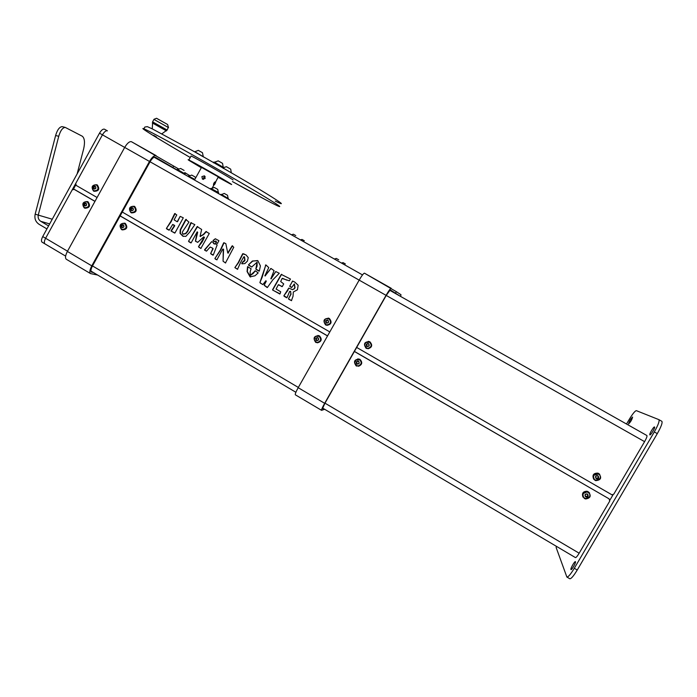 <?xml version="1.0" encoding="UTF-8"?>
<svg xmlns="http://www.w3.org/2000/svg" width="697" height="697" viewBox="0 0 697 697"><rect width="100%" height="100%" fill="white"/><g stroke="black" fill="none" stroke-linecap="round" stroke-linejoin="round"><path stroke-width="1.05" d="M153.697 135.349L156.494 137.013L153.697 135.349M213.892 162.087L223.676 167.681L223.24 168.456M194.088 151.476L203.698 157.069M214.615 162.244L223.127 167.219M218.178 160.85L222.517 163.325M194.768 151.702L203.149 156.616M198.27 150.343L202.487 152.713L203.228 156.459M223.397 168.177L231.273 172.795M226.42 166.705L230.629 169.101M213.787 183.416L213.5 185.498L214.432 184.609M205.162 176.568L203.576 177.639L203.437 179.434M205.153 178.449L202.478 179.173L201.895 176.611L204.474 175.836L205.153 178.449M191.945 162.052L195.996 164.361L191.945 162.052M220.13 178.258L224.138 180.532L220.13 178.258M211.696 172.778L215.826 175.121L211.696 172.778M201.32 167.733L189.227 160.528C187.859 159.648 187.737 159.474 188.861 160.005C193.322 162.044 226.272 180.802 230.855 183.921C231.944 184.627 231.962 184.731 230.916 184.235L218.187 177.334M215.765 181.69L218.309 176.864L201.503 167.411M215.364 182.117L214.136 184.409L215.286 182.083M190.943 156.25L191.083 155.997C195.596 157.949 228.538 176.733 233.077 179.939M42.369 242.303L42.108 242.199C41.071 241.31 41.28 239.437 42.726 236.562L99.505 133.171C101.344 130.121 102.999 128.797 104.463 129.189L107.39 130.844M94.958 201.389L74.1 189.323L72.174 189.915L45.61 238.261C44.164 241.136 43.955 243.018 44.983 243.898C43.955 243.018 44.164 241.136 45.61 238.261L102.442 134.826C104.28 131.785 105.927 130.452 107.382 130.836C105.927 130.452 104.28 131.785 102.442 134.826L75.729 183.45L76.226 185.446L97.101 197.504M44.983 243.898L65.623 256.104M107.416 130.853L104.463 129.189M48.572 225.915L40.748 221.315C38.562 219.834 37.734 217.717 38.283 214.981L58.748 136.29C60.412 130.679 62.556 127.708 65.196 127.385L82.29 136.22C84.616 138.18 85.078 142.38 83.675 148.801L77.132 173.91M46.926 228.912L39.102 224.312C35.608 221.925 34.292 218.553 35.164 214.179L55.621 135.523C57.276 129.912 59.437 126.95 62.094 126.627L62.957 126.845M94.992 201.328L74.553 189.506M327.529 335.937L120.119 215.948M327.564 335.876L120.154 215.878M189.689 175.609L184.775 172.586M90.505 273.572L66.328 259.267C64.978 258.09 65.335 255.485 67.382 251.443L124.685 147.424C127.272 143.138 129.529 141.238 131.472 141.718L178.563 168.909M155.265 157.2L172.847 167.498L162.018 161.382L172.847 167.498L173.666 166.017L172.847 167.498L176.925 169.876M184.731 174.45L188.12 176.437M154.952 157.496L154.377 157.156M154.49 157.13L155.039 157.435L154.49 157.13M131.472 141.718L156.119 155.623C154.281 155.204 152.068 157.147 149.48 161.451L91.795 265.853C89.721 269.905 89.312 272.483 90.558 273.607L97.641 275.036M155.292 157.208L155.257 157.191C153.819 156.86 152.085 158.393 150.055 161.774L92.457 265.993C90.828 269.173 90.505 271.203 91.481 272.083L91.237 271.882M93.346 272.501L91.743 272.178M154.83 157.635L161.887 161.617M166.931 164.475L161.974 161.669M155.17 157.409L156.729 158.707M400.583 296.425L401.01 294.761L396.358 291.686L395.487 293.219L400.034 296.112M389.884 290.048L395.487 293.219L389.884 290.048M321.587 410.341L295.345 394.807C294.97 394.188 295.911 391.819 298.185 387.698L359.164 280.124C361.795 275.62 363.555 273.311 364.435 273.172L391.148 288.244C390.398 288.453 388.699 290.823 386.06 295.345L324.663 403.319C322.363 407.457 321.343 409.792 321.605 410.35L324.636 409.27M364.453 273.18L396.358 291.686L395.487 293.219L390.233 289.865L386.234 295.441L324.941 403.232L322.484 408.651M323.33 408.494L322.641 408.747M649.883 434.884C650.676 435.547 655.52 427.331 654.544 426.982L654.527 426.973C653.699 426.364 648.907 434.51 649.874 434.876L649.883 434.884M628.572 423.95C630.593 422.042 631.944 419.742 632.615 417.059L632.606 417.059C630.576 418.984 629.234 421.276 628.563 423.942L628.572 423.95M570.913 569.501L570.982 569.588C571.653 570.338 576.079 562.592 575.487 561.704L575.426 561.625C574.746 560.893 570.355 568.56 570.913 569.501M609.936 500.071L613.046 494.774M556.284 546.265L556.189 547.65L566.861 577.011C568.16 577.221 570.643 574.311 574.302 568.282L654.3 431.94C658.142 425.109 659.684 421.014 658.909 419.655L636.352 410.646C635.019 410.855 632.58 413.896 629.034 419.751L626.533 424.029M566.905 577.038L569.763 578.745C571.087 578.954 573.579 576.053 577.238 570.024L657.297 433.63C661.148 426.791 662.673 422.687 661.871 421.319L658.926 419.672M73.438 189.148L75.738 184.958M171.07 230.698L171.514 231.265L171.07 230.698L174.355 225.706L172.682 224.451L169.336 230.071L166.383 228.494L170.782 221.541L174.659 213.587L176.777 214.929L174.111 219.851L177.204 221.759L180.148 216.384L183.294 217.795L174.973 232.946L171.157 231.125M175.243 213.578L174.659 213.587M185.768 219.442L188.974 222.099L182.875 231.177L182.239 232.711L182.797 234.009L185.524 233.504L187.493 231.116L190.795 222.761L194.838 224.617L189.645 232.206L185.838 236.379L182.858 236.187L180.035 233.329L180.244 229.722L185.768 219.442L186.326 219.416M197.155 226.586L201.66 229.47L200.056 236.344L203.289 234.48L205.937 231.57L209.283 233.478L200.849 248.437L198.506 246.686L204.16 237.207L203.698 236.867L197.817 242.277L195.413 241.197L197.207 231.822L191.152 242.817L188.512 241.267L197.155 226.586L197.713 226.569M212.69 248.202L210.172 247.034L206.626 251.042L204.639 250.206L211.635 241.685L213.421 242.469L213.465 243.514L214.493 244.011L215.094 243.427L217.168 244.917L213.282 254.997L210.625 253.56L212.829 248.594M216.14 241.136L216.323 241.554L215.73 241.005L214.493 241.685L213.082 240.404L215.39 238.783L218.91 240.683L217.447 243.384L215.835 242.46L216.018 241.432M223.345 249.073L222.726 249.117L216.872 259.842L214.876 258.57L220.365 249.996L223.676 242.817L225.811 243.584L227.771 253.011L232.084 245.91L233.783 247.226L225.462 262.969L223.075 261.209L223.275 249.221M232.632 245.832L232.084 245.91M244.368 256.784L243.767 256.827L240.587 262.473L237.503 269.286L234.854 267.631L238.208 262.673L242.626 253.821L246.006 254.902L248.245 257.629L247.418 261.148L244.891 263.562L241.876 263.841L242.408 262.246L244.699 260.147L244.229 256.749M262.699 284.55L259.903 282.599L265.879 264.904L268.763 267.596L264.851 275.855L270.994 268.467L274.069 270.628L270.819 278.783L275.777 271.551L279.279 273.268L272.832 279.828L267.439 287.425L264.189 285.151L265.914 280.725L262.839 284.594M265.966 264.973L265.452 265.087M272.571 289.682L272.928 290.17L272.571 289.682L281.257 274.409L290.492 279.044L289.351 280.778L282.093 278.469L280.691 281.544L283.723 283.914L282.302 286.519L278.277 284.812L276.09 289.063L280.691 291.764L280.055 293.846L272.684 290.1M294.282 283.967L291.79 287.364L289.717 286.179L292.635 281.074L294.84 282.137L298.15 285.247L297.462 289.769L293.298 292.008L293.054 296.19L291.442 300.642L288.462 298.769L290.832 294.108L290.632 291.363L289.647 291.381L287.016 297.628L283.862 295.798L288.758 288.105L292.592 289.673L293.925 288.889L294.814 287.687L294.212 283.967M283.862 295.798L287.713 290.597L288.758 288.105M255.311 270.819L258.195 272.884L254.98 275.794L250.04 276.805L247.069 271.525L247.54 266.768L251.094 268.702L250.171 271.795L250.214 275.437L255.311 270.819M251.695 266.986L248.524 264.799L252.419 261.009L257.855 260.73L260.417 265.879L259.336 271.002L255.843 269.068L257.132 262.177L251.713 266.995M251.861 267.029L248.62 265.226M214.641 241.72L213.116 240.901M204.552 249.761L211.635 241.685M329.803 331.92L122.271 212.045M288.462 298.769L291.058 294.178L290.466 291.285M291.599 300.668L288.802 299.292M292.792 281.135L292.261 281.213M289.717 286.179L292.479 281.292M291.546 287.512L290.057 286.659M292.296 289.63L294.151 288.959L295.031 287.756L294.439 284.045M286.781 297.811L284.176 296.312M255.407 270.872L254.91 270.915M250.319 275.472L253.133 273.546L255.18 271.011M248.071 266.663L247.54 266.768M250.58 277.005L247.339 271.612L247.81 266.864M255.843 269.068L257.071 266.219L257.132 262.177M259.092 271.177L256.235 269.539M248.524 264.799L252.689 261.114L257.481 260.556M242.643 262.089L243.88 261.68L244.978 260.251L244.508 256.862M242.922 262.185L242.408 262.246M241.754 263.422L242.687 262.342M242.965 253.664L244.63 254.231M243.244 253.778L242.626 253.821M234.854 267.631L238.487 262.769L242.905 253.926M235.142 267.726L237.642 269.312M215.721 242.068L216.323 241.554M217.595 243.419L216.148 242.582M215.626 238.888L215.103 238.818M213.082 240.404L215.408 238.94M213.395 240.535L213.43 241.023M214.885 243.863L215.382 243.593M215.199 243.985L214.537 244.028M206.434 251.155L204.953 250.319M212.698 248.202L210.172 247.034M210.625 253.56L213.143 248.716M213.047 255.198L211.06 254.048M286.885 280.177L282.494 278.312M281.771 274.339L281.257 274.409M272.815 289.752L281.492 274.496M279.819 294.021L272.928 290.17M282.067 286.676L278.669 284.672M271.185 278.695L275.777 271.551M271.429 278.783L270.898 278.809M271.098 268.528L270.619 268.554M265.226 275.759L270.863 268.65M265.479 275.846L264.93 275.881M259.903 282.599L262.255 276.97L265.705 265.182M262.891 284.585L260.286 283.069M264.189 285.151L266.289 281.196M267.23 287.573L264.538 285.604M228.146 252.924L232.371 246.032M228.433 253.037L227.832 253.037M224.277 242.783L223.676 242.817M214.876 258.57L220.661 250.11L223.981 242.939M217.002 259.859L215.312 259.11M223.075 261.209L223.571 249.334M225.636 262.987L223.51 261.575M177.596 221.62L180.148 216.384M166.383 228.494L171.14 221.69L175.008 213.744M169.101 230.228L166.853 229.052M172.987 224.573L174.599 225.419M171.427 230.838L174.703 225.845M174.747 233.103L171.514 231.265M183.416 236.414L180.384 233.46L180.593 229.862L186.108 219.59M191.483 222.691L190.795 222.761M183.267 234.209L185.864 233.643L187.833 231.247L191.126 222.901M198.506 246.686L202.156 241.99L204.482 237.337M201.015 248.463L198.906 247.269M206.512 231.561L205.937 231.57M200.266 236.361L203.602 234.61L206.26 231.709M200.597 236.492L200.109 236.361M188.512 241.267L197.486 226.725M190.952 242.948L188.957 241.798M195.596 240.996L197.669 232.293M197.643 242.356L195.744 241.328M646.903 435.529L389.667 290.257L646.903 435.529C647.278 436.217 646.502 438.256 644.594 441.654L613.83 494.103L611.983 494.835L356.672 347.437M354.372 351.471L609.1 498.843L609.736 501.082L579.163 553.209C577.334 556.215 576.097 557.678 575.443 557.591L322.589 408.059M354.416 351.41L609.1 498.843M94.078 191.3C98.878 191.187 99.967 189.079 97.327 184.984L96.831 184.749C92.004 184.836 90.915 186.944 93.546 191.065L93.729 191.161C98.538 191.048 99.619 188.939 96.979 184.836L96.831 184.749M84.982 208.229C89.669 207.924 90.688 205.798 88.049 201.834L87.465 201.581C82.699 201.747 81.636 203.855 84.267 207.924L84.52 208.054C89.268 207.872 90.331 205.746 87.691 201.703L87.465 201.581M122.323 229.905C127.002 229.522 128.004 227.37 125.329 223.432L124.615 223.127M125.007 223.319L124.763 223.197C119.945 223.354 118.873 225.488 121.539 229.574L121.818 229.722C126.619 229.531 127.682 227.396 125.007 223.319M131.541 212.899C136.342 212.681 137.396 210.538 134.713 206.495L134.164 206.242M134.399 206.364L134.242 206.277C129.363 206.356 128.257 208.473 130.931 212.629L131.123 212.733C135.985 212.62 137.074 210.494 134.399 206.364M317.423 342.828C321.622 341.6 322.31 339.291 319.479 335.919L317.91 335.44M319.331 335.902L318.938 335.71C313.885 335.928 312.805 338.132 315.68 342.34L316.124 342.558C321.143 342.288 322.214 340.075 319.331 335.902M326.893 325.36C331.415 324.419 332.234 322.127 329.367 318.485L328.209 318.067M329.219 318.459L328.967 318.329C323.817 318.416 322.685 320.603 325.569 324.907L325.874 325.063C330.988 324.924 332.112 322.72 329.219 318.459M358.511 366.291C362.24 364.662 362.71 362.353 359.931 359.347L357.779 358.859M359.818 359.356L359.382 359.138C354.294 359.382 353.205 361.612 356.132 365.829L356.62 366.064C361.682 365.768 362.745 363.529 359.818 359.356M367.972 348.788C372.128 347.454 372.773 345.128 369.907 341.818L368.295 341.33M369.802 341.809L369.515 341.661C364.322 341.757 363.181 343.969 366.117 348.291L366.456 348.465C371.623 348.308 372.738 346.095 369.802 341.809M589.54 492.884L587.144 491.246C583.014 491.333 581.638 493.302 583.014 497.153M588.329 491.821L587.249 491.385C582.195 492.091 581.254 494.469 584.417 498.503L585.646 498.974C590.594 498.155 591.492 495.767 588.329 491.821M599.734 474.3L597.991 473.141C593.4 473.054 591.988 475.11 593.757 479.292M598.819 473.585L598.104 473.254C592.79 473.655 591.718 475.99 594.907 480.268L595.761 480.642C600.988 480.12 602.008 477.767 598.819 473.585M188.408 176.019L194.742 179.573M220.897 194.358L228.468 198.645L228.224 199.081M176.829 170.059L177.186 169.406L179.791 170.861L185.053 173.884L184.705 174.503M210.485 189.061L210.843 188.408L213.587 189.941L218.692 192.877L218.344 193.505M291.538 234.784L296.199 237.468M291.546 234.776L293.376 234.209L295.763 235.569M300.451 239.873L302.019 239.454L304.31 240.744M343.063 262.621L345.355 263.919M334.412 259.057L339.117 261.715M334.447 259.005L336.276 258.43L338.698 259.798M211.339 188.687L218.318 192.407M214.293 187.449L217.743 189.401L218.318 192.389M221.472 194.446L227.997 198.366M224.225 193.417L227.527 195.282L228.102 198.183M177.683 169.676L184.566 173.588M180.628 168.456L184.104 170.425M188.896 176.271L194.838 179.399M191.727 175.086L195.021 176.942L195.552 178.118M94.06 190.821C98.181 190.56 99.079 188.695 96.761 185.219L94.966 184.827L92.614 186.439L92.64 189.619L93.834 190.725C95.437 191.335 96.744 190.9 97.746 189.392C98.504 187.65 98.146 186.247 96.683 185.184L96.552 185.114M92.675 186.517L92.309 187.737M93.259 186.909C93.145 189.157 93.999 189.645 95.829 188.39C95.933 186.143 95.08 185.646 93.259 186.909M94.548 186.282L95.681 186.935L95.672 188.295L94.531 189.018L93.398 188.364L93.407 186.996L94.548 186.282M93.86 188.547L93.86 187.868L94.426 188.878L93.398 188.364M93.868 187.188L94.435 186.831L93.86 187.868L93.407 186.996M95.228 186.674L94.435 186.831L94.949 186.508M84.903 207.741C88.937 207.357 89.791 205.476 87.474 202.095L85.609 201.703L83.335 203.297L83.405 206.547L84.616 207.619C86.201 208.194 87.482 207.741 88.458 206.268C89.207 204.526 88.859 203.123 87.395 202.06L87.195 201.956M85.609 201.703L83.396 203.402L83.048 204.456M83.954 203.803C83.849 206.051 84.703 206.547 86.524 205.284C86.628 203.045 85.775 202.548 83.954 203.803M85.243 203.175L86.376 203.829L86.367 205.197L85.234 205.911L84.102 205.258L84.11 203.89L85.243 203.175M84.572 205.423L84.572 204.744L85.139 205.754L84.102 205.258M84.581 204.064L85.147 203.707L84.572 204.744L84.11 203.89M85.87 203.541L85.147 203.707L85.635 203.402M122.254 229.418C126.288 228.982 127.133 227.083 124.789 223.711L122.768 223.345L120.598 224.922L120.625 228.102L121.923 229.287C123.517 229.853 124.807 229.4 125.791 227.928C126.549 226.177 126.192 224.765 124.711 223.685L124.493 223.571M122.768 223.345L120.677 225.018L120.276 226.682M121.295 225.462C121.191 227.727 122.053 228.233 123.9 226.969C124.005 224.713 123.134 224.207 121.295 225.462M122.602 224.843L123.744 225.506L123.744 226.882L122.594 227.597L121.444 226.934L121.452 225.558L122.602 224.843M121.879 227.074L121.879 226.386L122.445 227.405L121.444 226.934M121.879 225.706L122.454 225.349L121.879 226.386L121.452 225.558M123.186 225.183L122.454 225.349L122.942 225.044M131.498 212.411C135.636 212.106 136.534 210.224 134.181 206.756L132.238 206.373L129.99 207.967L129.964 211.078L131.236 212.297C132.866 212.916 134.181 212.472 135.192 210.964C135.959 209.213 135.593 207.793 134.103 206.721L133.963 206.643M130.043 208.037L129.659 209.78M130.705 208.481C130.6 210.747 131.463 211.243 133.31 209.98C133.415 207.715 132.552 207.218 130.705 208.481M132.012 207.854L133.162 208.516L133.153 209.893L132.003 210.607L130.853 209.945L130.862 208.569L132.012 207.854M131.271 210.111L131.271 209.431L131.846 210.442L130.853 209.945M131.28 208.743L131.855 208.386L131.271 209.431L130.862 208.569M132.657 208.229L131.855 208.386L132.369 208.063M318.407 339.814L317.187 340.528L315.959 339.822L315.959 338.393L317.179 337.67L318.398 338.376L318.407 339.787M317.274 340.476L316.778 340.188L317.501 340.345M317.335 342.358C320.986 341.251 321.57 339.239 319.104 336.303L315.793 336.355L314.695 337.514L314.347 339.857L316.255 342.122C317.919 342.663 319.252 342.201 320.245 340.728C321.047 338.925 320.655 337.453 319.06 336.303L318.721 336.128M314.722 337.531L314.303 339.117M315.793 338.298C315.689 340.641 316.621 341.182 318.573 339.909C318.668 337.557 317.745 337.017 315.793 338.298M316.168 339.831L316.168 339.117L316.778 340.188L315.959 339.822M316.168 338.402L316.769 338.045L316.168 339.117L315.959 338.393M317.553 337.888L316.769 338.045L317.292 337.74M328.296 322.345L327.093 323.06L325.865 322.354L325.865 320.916L327.085 320.193L328.313 320.908L328.313 322.336M327.154 323.016L326.675 322.737L327.363 322.894M326.858 324.88C330.796 324.027 331.502 322.023 328.993 318.86L325.769 318.86L324.575 320.071L324.201 322.275L326.022 324.628C327.729 325.246 329.106 324.793 330.143 323.277C330.944 321.474 330.544 319.993 328.958 318.851L328.731 318.738M324.602 320.097L324.183 321.596M325.691 320.82C325.595 323.173 326.527 323.713 328.479 322.432C328.583 320.08 327.651 319.548 325.691 320.82M326.057 322.38L326.057 321.665L326.675 322.737L325.865 322.354M326.057 320.96L326.666 320.594L326.057 321.665L325.865 320.916M327.52 320.446L326.666 320.594L327.215 320.272M357.822 364L357.265 363.677L358.136 363.817M358.363 365.838C361.604 364.4 362.013 362.37 359.582 359.757L355.792 360.149L355.13 360.959L354.712 362.849L356.759 365.629C358.441 366.152 359.774 365.69 360.758 364.226C361.569 362.414 361.168 360.924 359.556 359.765L359.173 359.574M355.148 360.976L354.773 362.083M356.315 361.795C356.219 364.165 357.16 364.705 359.138 363.433C359.234 361.063 358.293 360.523 356.315 361.795M357.718 361.177L358.964 361.891L358.964 363.337L357.735 364.052L356.489 363.337L356.489 361.9L357.718 361.177M356.646 363.32L356.646 362.597L357.265 363.677L356.489 363.337M356.646 361.882L357.265 361.525L356.646 362.597L356.489 361.9M358.049 361.368L357.265 361.525L357.788 361.212M367.798 346.444L367.258 346.13L368.086 346.278M367.894 348.317C371.518 347.141 372.076 345.102 369.576 342.218L365.855 342.532L365.106 343.429L364.679 345.137L366.613 348.038C368.338 348.639 369.715 348.186 370.752 346.679C371.562 344.858 371.161 343.368 369.549 342.21L369.297 342.079M365.855 342.532L364.766 344.423M366.317 344.231C366.221 346.592 367.162 347.141 369.14 345.86C369.236 343.49 368.295 342.941 366.317 344.231M367.72 343.604L368.966 344.318L368.974 345.756L367.737 346.479L366.491 345.764L366.483 344.327L367.72 343.604M366.639 345.773L366.631 345.05L367.258 346.13L366.491 345.764M366.631 344.335L367.249 343.969L366.631 345.05L366.483 344.327M368.112 343.83L367.249 343.969L367.807 343.647M587.771 494.652L587.789 496.046L586.465 496.778L585.794 496.386L587.127 496.412L587.78 495.297L587.484 494.487M589.209 493.258L587.153 491.89L583.354 493.432C582.509 495.314 582.945 496.874 584.687 498.12L585.75 498.529L589.435 496.961C590.289 495.079 589.845 493.52 588.111 492.274L587.127 491.855C583.546 491.925 582.326 493.633 583.485 496.996M585.053 494.574C584.966 497.039 585.985 497.632 588.102 496.342C588.19 493.868 587.17 493.284 585.053 494.574M586.56 493.955L587.902 494.731L587.919 496.238L586.595 496.961L585.253 496.186L585.236 494.678L586.56 493.955M585.253 495.802L585.794 496.386L585.253 496.072M598.27 476.373L598.287 477.793L596.963 478.525L596.292 478.142L597.625 478.159L598.279 477.044L597.939 476.182M599.446 474.701L597.939 473.716C593.949 473.638 592.703 475.424 594.21 479.074M593.844 475.206C592.99 477.079 593.435 478.647 595.177 479.884L595.918 480.207L599.934 478.717C600.788 476.835 600.344 475.276 598.601 474.03L593.844 475.206M595.56 476.304C595.482 478.778 596.493 479.362 598.618 478.064C598.697 475.598 597.686 475.006 595.56 476.304M597.068 475.685L598.418 476.452L598.435 477.959L597.102 478.691L595.761 477.915L595.743 476.408L597.068 475.685M595.761 477.584L596.292 478.142L595.761 477.837M213.596 183.816L213.491 184.548M214.188 184.81L213.5 184.757L214.397 182.239M214.571 182.37C213.343 184.783 213.43 185.367 214.85 184.121C216.087 181.708 215.992 181.124 214.571 182.37M214.885 182.414L215.382 182.692M214.188 183.503L214.807 183.851M167.158 130.078L168.256 127.446L153.941 119.405M161.826 133.833L166.147 130.714L152.329 122.951M152.582 121.853L166.897 129.895L166.417 130.905M157.182 118.69L167.472 124.423M266.576 200.292L232.415 181.551C264.18 199.368 286.38 210.956 277.937 205.075C270.087 199.525 228.189 174.869 190.56 153.784C160.876 137.152 141.447 126.967 143.103 128.779C144.662 130.539 164.832 142.772 190.246 157.505C163.046 141.779 142.162 128.928 142.868 128.544C143.556 129.041 144.201 128.544 144.784 127.054L147.328 126.645L152.512 128.989L192.32 150.561C218.771 165.363 249.082 182.989 265.958 193.33C282.686 203.672 285.787 206.26 275.263 201.102M42.726 236.562L67.522 251.19M149.48 161.451L99.505 133.171M58.748 136.29L55.621 135.523M52.249 219.215L35.164 214.179M49.679 223.911L40.748 221.315M92.492 265.932L298.333 387.436M67.382 251.443L91.795 265.853M386.06 295.345L150.055 161.774M298.185 387.698L324.663 403.319M574.302 568.282L577.238 570.024M654.3 431.94L657.297 433.63M154.133 157.243L362.51 274.923L154.133 157.243M644.594 441.654L386.234 295.441M324.976 403.162L579.163 553.209M152.26 128.867L152.652 121.74L154.011 119.274L156.546 118.263L167.602 124.502L168.508 127.629M213.482 162.819L213.935 162.009M218.266 160.85L214.659 162.183M223.197 167.062L222.552 163.386M194.716 151.789L198.349 150.343M226.508 166.705L223.615 167.533M231.291 172.725L230.724 169.266M212.289 187.929L213.63 185.515M194.489 180.035L201.546 167.324M188.861 160.005L191.083 155.997M42.108 242.199L44.939 243.872M62.094 126.627L65.196 127.385M74.013 189.279L74.474 189.453M90.941 271.072L295.885 392.272M658.909 419.655L661.871 421.319M188.164 176.463L188.417 176.01M220.644 194.803L220.905 194.35M343.081 262.621L341.469 263.039M214.31 187.449L211.452 188.504M221.376 194.611L224.242 193.417M180.645 168.456L177.787 169.493M191.745 175.086L189 176.097M94.966 184.827L92.684 186.526L92.64 189.619M83.396 203.402L83.405 206.547M120.677 225.018L120.625 228.102M132.238 206.373L130.069 208.054L129.964 211.078M315.793 336.355L314.739 337.557L314.347 339.857M325.769 318.86L324.628 320.115L324.201 322.275M355.792 360.149L354.712 362.849M365.141 343.447L364.679 345.137"/></g></svg>
